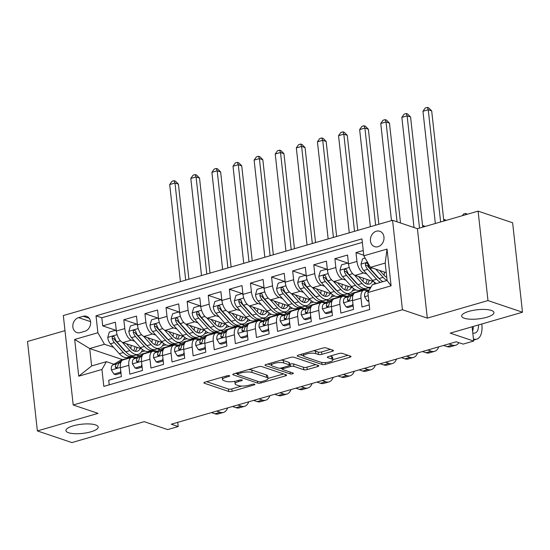 <?xml version="1.0" encoding="UTF-8"?>
<svg xmlns="http://www.w3.org/2000/svg" width="550" height="550" viewBox="0 0 550 550"><rect width="100%" height="100%" fill="white"/><g stroke="black" fill="none" stroke-linecap="round" stroke-linejoin="round"><path stroke-width="0.82" d="M229.419 375.691A1.739 0.495 173.7 0 0 227.019 375.788L205.012 382.154A2.489 0.708 173.7 0 0 203.892 382.889A2.489 0.708 173.7 0 0 204.291 383.212L228.69 391.449A2.489 0.708 173.7 0 0 232.121 391.304L254.127 384.938A1.739 0.495 173.7 0 0 254.911 384.429A1.739 0.495 173.7 0 0 254.629 384.196A1.739 0.495 173.7 0 0 252.23 384.299L249.384 385.124A7.968 2.262 173.7 0 1 238.418 385.578L236.383 384.89A7.968 2.262 173.7 0 1 235.097 383.845A7.968 2.262 173.7 0 1 238.679 381.507L241.526 380.683A1.739 0.495 173.7 0 0 242.309 380.174A1.739 0.495 173.7 0 0 242.028 379.947A1.739 0.495 173.7 0 0 239.628 380.043L236.782 380.868A7.968 2.262 173.7 0 1 225.809 381.322L223.781 380.634A7.968 2.262 173.7 0 1 222.489 379.589A7.968 2.262 173.7 0 1 226.071 377.252L228.917 376.427A1.739 0.495 173.7 0 0 229.701 375.918A1.739 0.495 173.7 0 0 229.419 375.691M464.296 318.237A16.232 4.613 173.7 0 0 482.652 318.257A16.232 4.613 173.7 0 0 493.934 312.551A16.232 4.613 173.7 0 0 491.308 310.42A16.232 4.613 173.7 0 0 472.952 310.399A16.232 4.613 173.7 0 0 461.67 316.113A16.232 4.613 173.7 0 0 464.296 318.237M68.564 432.726A16.232 4.613 173.7 0 0 86.927 432.747A16.232 4.613 173.7 0 0 98.209 427.034A16.232 4.613 173.7 0 0 95.576 424.909A16.232 4.613 173.7 0 0 77.22 424.889A16.232 4.613 173.7 0 0 65.938 430.595A16.232 4.613 173.7 0 0 68.564 432.726M376.351 231.227A8.119 6.641 -71.3 0 0 370.459 238.872A8.119 6.641 -71.3 0 0 374.612 246.647A8.119 6.641 -71.3 0 0 378.063 246.696A8.119 6.641 -71.3 0 0 383.955 239.051A8.119 6.641 -71.3 0 0 379.803 231.268A8.119 6.641 -71.3 0 0 376.351 231.227M332.337 351.312A2.489 0.708 173.7 0 0 333.458 350.577A2.489 0.708 173.7 0 0 333.053 350.254L326.212 347.944A2.489 0.708 173.7 0 0 322.781 348.081L298.341 355.156A2.489 0.708 173.7 0 0 297.22 355.884A2.489 0.708 173.7 0 0 297.619 356.214L322.018 364.451A2.489 0.708 173.7 0 0 325.449 364.306L349.889 357.232A2.489 0.708 173.7 0 0 351.01 356.503A2.489 0.708 173.7 0 0 350.611 356.18L342.341 353.389A2.489 0.708 173.7 0 0 338.917 353.526L328.453 356.558A2.489 0.708 173.7 0 0 327.332 357.287A2.489 0.708 173.7 0 0 327.738 357.61L331.836 358.999A6.662 1.891 173.7 0 1 332.915 359.865A6.662 1.891 173.7 0 1 328.288 362.209A6.662 1.891 173.7 0 1 320.753 362.203L304.693 356.778A6.662 1.891 173.7 0 1 303.614 355.905A6.662 1.891 173.7 0 1 308.241 353.567A6.662 1.891 173.7 0 1 315.776 353.574L318.45 354.475A2.489 0.708 173.7 0 0 321.881 354.337L332.337 351.312L332.193 349.958M64.989 330.646L27.5 341.495L37.373 430.925L71.899 442.578L144.183 421.664L167.661 429.591L178.214 426.539L171.304 424.208L456.232 341.777L463.134 344.107L473.688 341.055L472.113 326.796M487.981 300.568L478.101 211.131L417.422 228.69L427.302 318.12L487.981 300.568L522.5 312.221L450.216 333.135L473.688 341.055M427.302 318.12L402.442 309.732L73.198 404.979L63.326 315.549L392.569 220.296L402.442 309.732M37.373 430.925L98.051 413.373L73.198 404.979M261.779 366.582A2.489 0.708 173.7 0 0 258.356 366.726L233.908 373.794A2.489 0.708 173.7 0 0 232.788 374.522A2.489 0.708 173.7 0 0 233.193 374.853L257.593 383.089A2.489 0.708 173.7 0 0 261.016 382.944L285.464 375.877A2.489 0.708 173.7 0 0 286.584 375.141A2.489 0.708 173.7 0 0 286.179 374.818L261.779 366.582M266.124 364.478L290.572 357.404A2.489 0.708 173.7 0 1 293.996 357.259L318.395 365.496A2.489 0.708 173.7 0 1 318.801 365.826A2.489 0.708 173.7 0 1 317.68 366.554L307.216 369.579A2.489 0.708 173.7 0 1 303.793 369.724L293.893 366.382A2.489 0.708 173.7 0 0 290.469 366.527L283.525 368.534A2.489 0.708 173.7 0 0 282.411 369.263A2.489 0.708 173.7 0 0 282.81 369.586L293.116 373.065A1.739 0.495 173.7 0 1 293.397 373.292A1.739 0.495 173.7 0 1 292.181 373.911A1.739 0.495 173.7 0 1 290.214 373.904L265.409 365.53A2.489 0.708 173.7 0 1 265.004 365.207A2.489 0.708 173.7 0 1 266.124 364.478M478.101 211.131L512.627 222.784L522.5 312.221M363.234 250.504L355.981 252.601L363.756 255.228M366.864 274.079L363.55 272.958A10.147 5.067 -106.1 0 1 356.957 261.422L348.514 263.863L347.538 255.042L334.874 258.706L347.786 263.065M345.757 280.184L342.444 279.063A10.147 5.067 -106.1 0 1 335.851 267.527L327.408 269.974L326.432 261.147L313.768 264.811L326.679 269.17M324.651 286.289L321.337 285.168A10.147 5.067 -106.1 0 1 314.744 273.632L306.302 276.079L305.326 267.252L292.669 270.916L305.573 275.275M303.545 292.394L300.231 291.273A10.147 5.067 -106.1 0 1 293.638 279.744L285.196 282.184L284.226 273.364L271.562 277.021L284.467 281.38M282.439 298.499L279.125 297.378A10.147 5.067 -106.1 0 1 272.532 285.849L264.089 288.289L263.12 279.469L250.456 283.133L263.361 287.485M261.332 304.604L258.019 303.483A10.147 5.067 -106.1 0 1 251.426 291.954L242.983 294.394L242.014 285.574L229.35 289.238L242.254 293.597M240.226 310.709L236.913 309.595A10.147 5.067 -106.1 0 1 230.319 298.059L221.884 300.499L220.907 291.679L208.244 295.343L221.155 299.702M219.12 316.814L215.806 315.7A10.147 5.067 -106.1 0 1 209.22 304.164L200.778 306.604L199.801 297.784L187.137 301.448L200.049 305.807L193.744 307.629L192.17 313.074A6.724 3.355 73.9 0 0 194.803 319.357L203.748 329.278A19.401 9.694 73.9 0 0 212.059 332.998L216.067 331.836A19.401 9.694 73.9 0 0 217.284 331.299M198.021 322.926L194.7 321.805A10.147 5.067 -106.1 0 1 188.114 310.269L179.671 312.716L178.695 303.889L166.031 307.553L178.942 311.912L172.638 313.734L171.064 319.179A6.724 3.355 73.9 0 0 173.697 325.462L182.641 335.383A19.401 9.694 73.9 0 0 190.953 339.103L194.961 337.941A19.401 9.694 73.9 0 0 196.178 337.404M176.914 329.031L173.594 327.91A10.147 5.067 -106.1 0 1 167.007 316.374L158.565 318.821L157.589 309.994L144.925 313.658L157.836 318.017L151.532 319.839L149.958 325.284A6.724 3.355 73.9 0 0 152.591 331.567L161.535 341.488A19.401 9.694 73.9 0 0 169.847 345.207L173.855 344.053A19.401 9.694 73.9 0 0 175.072 343.509M155.808 335.136L152.494 334.015A10.147 5.067 -106.1 0 1 145.901 322.486L137.459 324.926L136.483 316.099L123.819 319.763L124.795 328.591A10.147 5.067 73.9 0 0 131.388 340.12L134.702 341.241M137.507 325.298L136.757 324.115L123.819 319.763M109.223 384.828L108.721 380.256L121.385 376.592L120.409 367.771A10.147 5.067 73.9 0 1 123.111 359.893L131.553 357.445A10.147 5.067 73.9 0 0 128.851 365.331L129.828 374.151L142.491 370.487L141.515 361.666A10.147 5.067 73.9 0 1 144.217 353.781L152.659 351.34A10.147 5.067 -106.1 0 1 154.412 351.416L156.166 352.014M152.659 351.34A10.147 5.067 -106.1 0 0 149.958 359.226L150.934 368.046L163.591 364.382L162.621 355.561A10.147 5.067 73.9 0 1 165.323 347.676L173.766 345.235A10.147 5.067 -106.1 0 1 175.519 345.311L177.272 345.902M173.766 345.235A10.147 5.067 -106.1 0 0 171.064 353.114L172.033 361.941L184.697 358.277L183.728 349.456A10.147 5.067 73.9 0 1 186.429 341.571L194.872 339.13A10.147 5.067 -106.1 0 1 196.625 339.206L198.378 339.797M194.872 339.13A10.147 5.067 -106.1 0 0 192.17 347.009L193.139 355.836L205.803 352.172L204.834 343.344A10.147 5.067 73.9 0 1 207.536 335.466L215.978 333.025A10.147 5.067 -106.1 0 1 217.731 333.101L219.484 333.692M215.978 333.025A10.147 5.067 -106.1 0 0 213.276 340.904L214.246 349.724L226.909 346.067L225.94 337.239A10.147 5.067 73.9 0 1 228.642 329.361L237.084 326.92A10.147 5.067 -106.1 0 1 238.837 326.996L240.591 327.587M237.084 326.92A10.147 5.067 -106.1 0 0 234.376 334.799L235.352 343.619L248.016 339.955L247.039 331.134A10.147 5.067 73.9 0 1 249.748 323.256L258.191 320.815A10.147 5.067 -106.1 0 1 259.944 320.891L261.697 321.482M258.191 320.815A10.147 5.067 -106.1 0 0 255.482 328.694L256.458 337.514L269.122 333.85L268.146 325.029A10.147 5.067 73.9 0 1 270.854 317.151L279.297 314.703A10.147 5.067 -106.1 0 1 281.043 314.786L282.796 315.377M279.297 314.703A10.147 5.067 -106.1 0 0 276.588 322.589L277.564 331.409L290.228 327.745L289.252 318.924A10.147 5.067 73.9 0 1 291.961 311.046L300.403 308.598A10.147 5.067 -106.1 0 1 302.149 308.681L303.903 309.272M300.403 308.598A10.147 5.067 -106.1 0 0 297.694 316.484L298.671 325.304L311.334 321.64L310.358 312.819A10.147 5.067 73.9 0 1 313.06 304.934L321.502 302.493A10.147 5.067 -106.1 0 1 323.256 302.569L325.009 303.16M321.502 302.493A10.147 5.067 -106.1 0 0 318.801 310.379L319.777 319.199L332.441 315.535L331.464 306.714A10.147 5.067 73.9 0 1 334.166 298.829L342.609 296.388A10.147 5.067 -106.1 0 1 344.362 296.464L346.115 297.055M342.609 296.388A10.147 5.067 -106.1 0 0 339.907 304.267L340.883 313.094L353.547 309.43L352.571 300.609A10.147 5.067 73.9 0 1 355.272 292.724L363.715 290.283A10.147 5.067 -106.1 0 1 365.468 290.359L367.221 290.95M348.514 263.863A10.147 5.067 73.9 0 0 355.107 275.399L373.897 281.744M378.317 277.942L378.716 278.08M327.408 269.974A10.147 5.067 73.9 0 0 334.001 281.504L352.791 287.849M359.865 290.235L361.082 290.647M357.211 284.048L357.61 284.185M368.308 287.794L370.219 288.441M306.302 276.079A10.147 5.067 73.9 0 0 312.895 287.609L331.684 293.954M338.759 296.34L339.976 296.752M336.105 290.153L336.504 290.29M347.201 293.899L349.876 294.8M285.196 282.184A10.147 5.067 73.9 0 0 291.789 293.714L310.578 300.059M317.659 302.445L318.869 302.857M314.999 296.257L315.397 296.395M326.102 300.004L328.769 300.905M264.089 288.289A10.147 5.067 73.9 0 0 270.683 299.826L289.479 306.164M296.553 308.557L297.763 308.962M293.893 302.363L294.291 302.5M304.996 306.109L307.663 307.01M242.983 294.394A10.147 5.067 73.9 0 0 249.576 305.931L268.373 312.269M275.447 314.662L276.657 315.067M272.786 308.468L273.192 308.605M283.889 312.214L286.557 313.122M221.884 300.499A10.147 5.067 73.9 0 0 228.47 312.036L247.266 318.374M254.341 320.767L255.551 321.173M251.68 314.579L252.086 314.71M262.783 318.326L265.451 319.227M200.778 306.604A10.147 5.067 73.9 0 0 207.364 318.141L226.16 324.486M233.234 326.872L234.444 327.284M230.574 320.684L230.979 320.815M241.677 324.431L244.344 325.332M179.671 312.716A10.147 5.067 73.9 0 0 186.258 324.246L205.054 330.591M212.128 332.977L213.345 333.389M209.468 326.789L209.873 326.927M220.571 330.536L223.238 331.437M158.565 318.821A10.147 5.067 73.9 0 0 165.158 330.351L183.947 336.696M191.022 339.082L192.239 339.494M188.361 332.894L188.767 333.032M199.464 336.641L202.132 337.542M137.459 324.926A10.147 5.067 73.9 0 0 144.052 336.456L162.841 342.801M169.916 345.187L171.132 345.599M167.255 338.999L167.661 339.137M178.358 342.746L181.026 343.647M80.231 332.606L84.879 331.265A7.865 6.435 -71.3 0 0 90.585 323.854A7.865 6.435 -71.3 0 0 86.563 316.319A7.865 6.435 -71.3 0 0 83.222 316.278L78.581 317.618A7.865 6.435 -71.3 0 0 72.868 325.029A7.865 6.435 -71.3 0 0 76.89 332.564A7.865 6.435 -71.3 0 0 80.231 332.606M363.818 255.805L387.035 249.088L391.091 285.828L367.874 292.545L372.329 284.735L387.104 280.466L385.186 263.058L370.411 267.334L363.818 255.805L361.955 238.886L96.023 315.817L97.886 332.736L104.479 344.272L113.596 347.346M367.874 292.545L369.744 309.464L103.812 386.396L101.942 369.476L78.733 376.193L74.676 339.453L97.886 332.736M146.156 345.104L146.554 345.242M157.252 348.851L159.919 349.752M362.34 242.406L101.819 317.776L102.713 325.875L115.376 322.211L116.353 331.031A10.147 5.067 73.9 0 0 122.946 342.561L141.735 348.906M148.809 351.299L150.026 351.704M135.059 358.119L133.306 357.527A10.147 5.067 73.9 0 0 131.553 357.445M363.715 290.283A10.147 5.067 -106.1 0 0 361.013 298.162L361.989 306.989L369.236 304.886M145.901 322.486L144.925 313.658M167.007 316.374L166.031 307.553M188.114 310.269L187.137 301.448M209.22 304.164L208.244 295.343M230.319 298.059L229.35 289.238M251.426 291.954L250.456 283.133M272.532 285.849L271.562 277.021M293.638 279.744L292.669 270.916M314.744 273.632L313.768 264.811M335.851 267.527L334.874 258.706M356.957 261.422L355.981 252.601M370.411 267.334L386.244 272.683M125.049 351.209L125.448 351.347M136.146 354.956L138.82 355.857M104.479 344.272L89.705 348.542L91.63 365.949L106.404 361.673L101.942 369.476M122.588 359.645L89.705 348.542L74.676 339.453M113.953 364.224L106.404 361.673M417.422 228.69L392.569 220.296M178.214 426.539L177.746 422.345M141.302 351.979L144.836 350.955M139.067 355.712L136.517 354.853M115.624 330.227L102.713 325.875M101.819 317.776L96.023 315.817M162.408 345.874L165.942 344.85M160.174 349.607L157.623 348.748M181.273 343.496L178.729 342.643M183.514 339.769L187.048 338.745M202.379 337.391L199.836 336.531M204.621 333.657L208.154 332.64M223.486 331.286L220.942 330.426M225.727 327.553L229.261 326.535M244.592 325.181L242.048 324.321M246.826 321.447L250.36 320.43M265.698 319.076L263.154 318.216M267.933 315.343L271.466 314.318M286.804 312.971L284.261 312.111M289.039 309.238L292.572 308.213M307.911 306.866L305.367 306.006M310.145 303.132L313.679 302.108M329.017 300.761L326.473 299.901M331.251 297.028L334.785 296.003M350.123 294.649L347.572 293.789M352.357 290.923L355.891 289.898M370.329 288.241L368.679 287.684M91.63 365.949L78.733 376.193M387.035 249.088L385.186 263.058M391.091 285.828L387.104 280.466M234.822 381.329A7.968 2.262 173.7 0 0 234.829 381.432L235.097 383.845M206.649 381.679L228.422 389.029A2.489 0.708 173.7 0 0 231.853 388.891L241.643 386.059M237.958 372.625L238.088 373.773A1.739 0.495 173.7 0 0 237.304 374.289A1.739 0.495 173.7 0 0 237.586 374.516L259.002 381.748A1.739 0.495 173.7 0 0 261.401 381.645L264.406 380.779A7.968 2.262 173.7 0 0 267.988 378.441L283.559 373.931M235.551 373.319L237.263 373.897M248.566 369.552A7.968 2.262 173.7 0 1 251.79 370.033L266.427 374.976A7.968 2.262 173.7 0 1 267.719 376.021L267.988 378.441A7.968 2.262 173.7 0 0 266.695 377.396L252.058 372.453A7.968 2.262 173.7 0 0 241.093 372.907L238.088 373.773M315.769 364.609L306.948 367.166L307.216 369.579M289.596 364.286L290.201 364.107A2.489 0.708 173.7 0 1 293.631 363.962L303.524 367.304A2.489 0.708 173.7 0 0 306.948 367.166M282.37 368.933L280.087 368.163M281.174 360.119A6.662 1.891 173.7 0 1 283.36 360.498L283.628 362.918A6.662 1.891 173.7 0 0 276.093 362.911A6.662 1.891 173.7 0 0 271.466 365.248L267.768 364.004M271.219 363L271.466 365.248A6.662 1.891 173.7 0 0 272.546 366.121L278.204 368.033A2.489 0.708 173.7 0 0 281.627 367.888L288.571 365.881A2.489 0.708 173.7 0 0 289.692 365.152A2.489 0.708 173.7 0 0 289.286 364.829L283.628 362.918M289.692 365.152L289.424 362.739A2.489 0.708 173.7 0 0 289.018 362.409L289.286 364.829M283.36 360.498L289.018 362.409M313.431 350.79A6.662 1.891 173.7 0 1 315.507 351.154L318.182 352.062A2.489 0.708 173.7 0 0 321.613 351.918L330.433 349.367M332.915 359.865L332.647 357.452A6.662 1.891 173.7 0 0 331.567 356.579L331.836 358.999M330.089 356.077L331.567 356.579M332.887 359.659L347.985 355.293M299.977 354.681L303.614 355.905L303.366 353.698M116.401 331.409L115.658 330.22L109.326 332.049L107.745 337.494A6.724 3.355 73.9 0 0 110.378 343.778L119.323 353.705A19.401 9.694 73.9 0 0 127.634 357.424L131.649 356.263A19.401 9.694 73.9 0 0 132.866 355.719M130.79 348.562A16.108 8.044 73.9 0 0 131.161 345.338M122.368 342.32L129.876 350.653A19.401 9.694 73.9 0 0 138.188 354.372A19.401 9.694 73.9 0 0 142.519 349.559M126.431 343.743L130.371 348.116A16.108 8.044 73.9 0 0 137.273 351.202A16.108 8.044 73.9 0 0 140.333 348.432M138.188 354.372L134.179 355.527A19.401 9.694 -106.1 0 1 125.868 351.808L116.923 341.887A6.724 3.355 -106.1 0 1 114.661 337.473L113.788 336.366L112.942 336.38L112.255 337.019L112.124 338.209A6.724 3.355 73.9 0 0 114.393 342.616L123.338 352.543A19.401 9.694 73.9 0 0 131.649 356.263M136.654 348.886A19.401 9.694 73.9 0 0 136.881 347.27M134.949 346.617A16.108 8.044 -106.1 0 1 133.581 350.694M126.012 351.966A16.108 8.044 -106.1 0 1 123.833 350.006L114.888 340.086A3.424 1.712 -106.1 0 1 114.111 338.876L112.124 338.209M135.114 351.251A16.108 8.044 73.9 0 0 137.17 347.366M185.694 280.149L174.969 183.026L169.696 184.553L180.414 281.676M169.696 184.553L171.964 181.301L174.075 180.689L175.457 181.156L178.42 184.188L188.911 279.214M178.42 184.188L174.969 183.026L174.075 180.689M115.658 330.22L116.284 330.433M129.91 357.926L130.632 357.493A19.401 9.694 -106.1 0 1 131.808 356.978A19.401 9.694 -106.1 0 1 136.084 357.5M120.931 372.487L120.299 372.274L113.967 374.11L111.32 369.889A6.724 3.355 -106.1 0 1 112.723 364.966L120.079 360.546A19.401 9.694 -106.1 0 1 121.254 360.03L125.262 358.868A19.401 9.694 73.9 0 0 124.087 359.384L123.372 359.817M120.299 372.274L120.739 370.755M113.967 374.11L115.761 374.715L121.007 373.196M227.673 407.901A19.023 9.501 -106.1 0 1 223.506 412.418L218.226 413.944A19.023 9.501 -106.1 0 1 214.947 413.799L211.413 412.603M223.506 412.418A19.023 9.501 -106.1 0 1 220.22 412.273L216.686 411.077M125.902 359.081L126.624 358.648A19.401 9.694 -106.1 0 1 127.799 358.132L131.808 356.978M126.583 358.676A19.401 9.694 73.9 0 0 125.262 358.868M121.77 360.779L116.731 363.804A6.724 3.355 73.9 0 0 115.301 366.974L115.878 367.978L116.703 367.957L117.838 366.238A6.724 3.355 -106.1 0 1 119.261 363.069L121 362.031M137.39 324.328L136.757 324.115L130.426 325.944L128.851 331.389A6.724 3.355 73.9 0 0 131.484 337.673L140.429 347.6A19.401 9.694 73.9 0 0 148.741 351.312L152.756 350.157A19.401 9.694 73.9 0 0 153.966 349.614M151.896 342.457A16.108 8.044 73.9 0 0 152.267 339.233M143.474 336.215L150.982 344.548A19.401 9.694 73.9 0 0 159.294 348.26A19.401 9.694 73.9 0 0 163.625 343.454M147.537 337.638L151.477 342.011A16.108 8.044 73.9 0 0 158.379 345.097A16.108 8.044 73.9 0 0 161.439 342.327M159.294 348.26L155.286 349.422A19.401 9.694 -106.1 0 1 146.974 345.702L138.029 335.782A6.724 3.355 -106.1 0 1 135.767 331.368L134.894 330.261L134.049 330.275L133.361 330.914L133.231 332.104A6.724 3.355 73.9 0 0 135.499 336.511L144.437 346.438A19.401 9.694 73.9 0 0 152.756 350.157M157.761 342.781A19.401 9.694 73.9 0 0 157.988 341.165M156.056 340.512A16.108 8.044 -106.1 0 1 154.688 344.589M147.111 345.861A16.108 8.044 -106.1 0 1 144.939 343.901L135.994 333.981A3.424 1.712 -106.1 0 1 135.218 332.771L133.231 332.104M156.221 345.146A16.108 8.044 73.9 0 0 158.276 341.261M206.8 274.038L196.075 176.921L190.802 178.447L201.52 275.571M190.802 178.447L193.071 175.196L195.181 174.584L196.563 175.051L199.526 178.083L210.018 273.109M199.526 178.083L196.075 176.921L195.181 174.584M173.002 336.353A16.108 8.044 73.9 0 0 173.374 333.128M164.581 330.11L172.088 338.436A19.401 9.694 73.9 0 0 180.4 342.155A19.401 9.694 73.9 0 0 184.724 337.349M168.644 331.526L172.583 335.906A16.108 8.044 73.9 0 0 179.486 338.993A16.108 8.044 73.9 0 0 182.538 336.222M158.606 319.192L157.864 318.01L158.496 318.223M180.4 342.155L176.392 343.317A19.401 9.694 -106.1 0 1 168.08 339.597L159.136 329.677A6.724 3.355 -106.1 0 1 156.874 325.263L155.994 324.156L155.155 324.17L154.468 324.803L154.337 325.992A6.724 3.355 73.9 0 0 156.599 330.406L165.543 340.333A19.401 9.694 73.9 0 0 173.855 344.053M178.867 336.676A19.401 9.694 73.9 0 0 179.094 335.06M177.162 334.407A16.108 8.044 -106.1 0 1 175.794 338.484M168.218 339.756A16.108 8.044 -106.1 0 1 166.045 337.796L157.101 327.869A3.424 1.712 -106.1 0 1 156.324 326.666L154.337 325.992M177.327 339.041A16.108 8.044 73.9 0 0 179.376 335.156M227.906 267.933L217.181 170.816L211.908 172.343L222.626 269.459M211.908 172.343L214.177 169.091L216.288 168.479L217.669 168.946L220.633 171.978L231.124 267.004M220.633 171.978L217.181 170.816L216.288 168.479M194.109 330.241A16.108 8.044 73.9 0 0 194.48 327.023M185.687 324.005L193.194 332.331A19.401 9.694 73.9 0 0 201.506 336.05A19.401 9.694 73.9 0 0 205.831 331.244M189.75 325.421L193.689 329.794A16.108 8.044 73.9 0 0 200.592 332.881A16.108 8.044 73.9 0 0 203.644 330.117M179.712 313.087L178.97 311.905L179.603 312.118M201.506 336.05L197.498 337.212A19.401 9.694 -106.1 0 1 189.186 333.493L180.242 323.572A6.724 3.355 -106.1 0 1 177.98 319.158L177.1 318.051L176.261 318.065L175.574 318.697L175.443 319.887A6.724 3.355 73.9 0 0 177.705 324.301L186.649 334.228A19.401 9.694 73.9 0 0 194.961 337.941M199.973 330.571A19.401 9.694 73.9 0 0 200.2 328.948M198.261 328.295A16.108 8.044 -106.1 0 1 196.9 332.379M189.324 333.651A16.108 8.044 -106.1 0 1 187.144 331.691L178.207 321.764A3.424 1.712 -106.1 0 1 177.43 320.561L175.443 319.887M198.433 332.936A16.108 8.044 73.9 0 0 200.482 329.044M249.012 261.827L238.288 164.711L233.008 166.238L243.732 263.354M233.008 166.238L235.283 162.986L237.394 162.374L238.776 162.841L241.739 165.873L252.23 260.899M241.739 165.873L238.288 164.711L237.394 162.374M215.215 324.136A16.108 8.044 73.9 0 0 215.586 320.918M206.793 317.9L214.301 326.226A19.401 9.694 73.9 0 0 222.613 329.945A19.401 9.694 73.9 0 0 226.937 325.139M210.856 319.316L214.796 323.689A16.108 8.044 73.9 0 0 221.698 326.776A16.108 8.044 73.9 0 0 224.751 324.012M200.819 306.982L200.076 305.793L200.709 306.006M222.613 329.945L218.604 331.107A19.401 9.694 -106.1 0 1 210.292 327.387L201.348 317.46A6.724 3.355 -106.1 0 1 199.079 313.053L198.206 311.946L197.361 311.96L196.68 312.593L196.549 313.782A6.724 3.355 73.9 0 0 198.811 318.196L207.756 328.116A19.401 9.694 73.9 0 0 216.067 331.836M221.072 324.466A19.401 9.694 73.9 0 0 221.306 322.843M219.367 322.19A16.108 8.044 -106.1 0 1 218.006 326.267M210.43 327.539A16.108 8.044 -106.1 0 1 208.251 325.586L199.306 315.659A3.424 1.712 -106.1 0 1 198.536 314.456L196.549 313.782M219.539 326.831A16.108 8.044 73.9 0 0 221.588 322.939M270.112 255.722L259.394 158.599L254.114 160.126L264.839 257.249M254.114 160.126L256.389 156.881L258.5 156.269L259.882 156.736L262.845 159.768L273.336 254.794M262.845 159.768L259.394 158.599L258.5 156.269M151.016 351.814L151.738 351.381A19.401 9.694 -106.1 0 1 152.914 350.866A19.401 9.694 -106.1 0 1 157.19 351.395M142.037 366.382L141.405 366.169L135.073 368.005L132.426 363.777A6.724 3.355 -106.1 0 1 133.822 358.861L141.185 354.441A19.401 9.694 -106.1 0 1 142.361 353.925L146.369 352.763A19.401 9.694 73.9 0 0 145.193 353.279L144.478 353.712M141.405 366.169L141.845 364.65M135.073 368.005L136.868 368.61L142.113 367.091M248.779 401.796A19.023 9.501 -106.1 0 1 244.613 406.312L239.333 407.839A19.023 9.501 -106.1 0 1 236.053 407.694L232.519 406.498M244.613 406.312A19.023 9.501 -106.1 0 1 241.326 406.168L237.792 404.972M147.008 352.976L147.73 352.543A19.401 9.694 -106.1 0 1 148.906 352.027L152.914 350.866M147.689 352.571A19.401 9.694 73.9 0 0 146.369 352.763M142.876 354.674L137.837 357.699A6.724 3.355 73.9 0 0 136.407 360.862L136.984 361.873L137.809 361.845L138.944 360.133A6.724 3.355 -106.1 0 1 140.367 356.964L142.106 355.919M172.123 345.709L172.844 345.276A19.401 9.694 -106.1 0 1 174.02 344.761A19.401 9.694 -106.1 0 1 178.296 345.29M163.144 360.277L162.511 360.064L156.179 361.9L153.532 357.672A6.724 3.355 -106.1 0 1 154.928 352.749L162.291 348.329A19.401 9.694 -106.1 0 1 163.467 347.813L167.475 346.658A19.401 9.694 73.9 0 0 166.299 347.174L165.578 347.607M162.511 360.064L162.951 358.545M156.179 361.9L157.974 362.505L163.219 360.986M269.885 395.691A19.023 9.501 -106.1 0 1 265.719 400.201L260.439 401.727A19.023 9.501 -106.1 0 1 257.153 401.589L253.619 400.393M265.719 400.201A19.023 9.501 -106.1 0 1 262.433 400.056L258.899 398.867M168.114 346.871L168.836 346.438A19.401 9.694 -106.1 0 1 170.012 345.923L174.02 344.761M168.795 346.466A19.401 9.694 73.9 0 0 167.475 346.658M163.976 348.562L158.943 351.594A6.724 3.355 73.9 0 0 157.513 354.757L158.091 355.768L158.916 355.74L160.05 354.028A6.724 3.355 -106.1 0 1 161.473 350.859L163.213 349.814M193.229 339.604L193.951 339.171A19.401 9.694 -106.1 0 1 195.126 338.656A19.401 9.694 -106.1 0 1 199.403 339.185M184.243 354.172L183.617 353.959L177.286 355.795L174.639 351.567A6.724 3.355 -106.1 0 1 176.034 346.644L183.397 342.224A19.401 9.694 -106.1 0 1 184.573 341.708L188.581 340.553A19.401 9.694 73.9 0 0 187.406 341.069L186.684 341.495M183.617 353.959L184.058 352.44M177.286 355.795L179.08 356.4L184.326 354.881M290.991 389.586A19.023 9.501 -106.1 0 1 286.825 394.096L281.545 395.622A19.023 9.501 -106.1 0 1 278.259 395.478L274.725 394.288M286.825 394.096A19.023 9.501 -106.1 0 1 283.539 393.951L280.005 392.762M189.221 340.766L189.936 340.333A19.401 9.694 -106.1 0 1 191.118 339.817L195.126 338.656M189.901 340.354A19.401 9.694 73.9 0 0 188.581 340.553M185.082 342.457L180.049 345.489A6.724 3.355 73.9 0 0 178.619 348.652L178.874 349.436L180.022 349.635L181.149 347.923A6.724 3.355 -106.1 0 1 182.579 344.754L184.319 343.709M214.335 333.499L215.057 333.066A19.401 9.694 -106.1 0 1 216.232 332.551A19.401 9.694 -106.1 0 1 220.509 333.08M205.349 348.067L204.724 347.854L198.392 349.683L195.745 345.462A6.724 3.355 -106.1 0 1 197.141 340.539L204.504 336.119A19.401 9.694 -106.1 0 1 205.679 335.603L209.688 334.441A19.401 9.694 73.9 0 0 208.512 334.957L207.79 335.39M204.724 347.854L205.164 346.335M198.392 349.683L200.186 350.295L205.432 348.776M312.097 383.474A19.023 9.501 -106.1 0 1 307.931 387.991L302.651 389.517A19.023 9.501 -106.1 0 1 299.365 389.373L295.831 388.183M307.931 387.991A19.023 9.501 -106.1 0 1 304.645 387.846L301.111 386.657M210.327 334.661L211.042 334.228A19.401 9.694 -106.1 0 1 212.218 333.712L216.232 332.551M211.008 334.249A19.401 9.694 73.9 0 0 209.688 334.441M206.188 336.353L201.149 339.377A6.724 3.355 73.9 0 0 199.726 342.547L199.98 343.331L201.121 343.53L202.256 341.811A6.724 3.355 -106.1 0 1 203.686 338.649L205.418 337.604M221.925 300.877L221.183 299.688L214.851 301.524L213.276 306.969A6.724 3.355 73.9 0 0 215.909 313.252L224.854 323.173A19.401 9.694 73.9 0 0 233.166 326.893L237.174 325.731A19.401 9.694 73.9 0 0 238.391 325.194M236.321 318.031A16.108 8.044 73.9 0 0 236.692 314.806M227.899 311.795L235.407 320.121A19.401 9.694 73.9 0 0 243.719 323.84A19.401 9.694 73.9 0 0 248.043 319.028M231.962 313.211L235.902 317.584A16.108 8.044 73.9 0 0 242.804 320.671A16.108 8.044 73.9 0 0 245.857 317.9M243.719 323.84L239.711 325.002A19.401 9.694 -106.1 0 1 231.392 321.282L222.454 311.355A6.724 3.355 -106.1 0 1 220.186 306.941L219.312 305.841L218.467 305.855L217.786 306.488L217.656 307.677A6.724 3.355 73.9 0 0 219.917 312.091L228.862 322.011A19.401 9.694 73.9 0 0 237.174 325.731M242.179 318.354A19.401 9.694 73.9 0 0 242.413 316.738M240.474 316.085A16.108 8.044 -106.1 0 1 239.106 320.162M231.536 321.434A16.108 8.044 -106.1 0 1 229.357 319.481L220.413 309.554A3.424 1.712 -106.1 0 1 219.643 308.351L217.656 307.677M240.646 320.719A16.108 8.044 73.9 0 0 242.694 316.834M291.218 249.617L280.5 152.494L275.22 154.021L285.945 251.144M275.22 154.021L277.496 150.769L279.606 150.164L280.988 150.624L283.951 153.663L294.442 248.683M283.951 153.663L280.5 152.494L279.606 150.164M221.183 299.688L221.815 299.901M235.441 327.394L236.163 326.961A19.401 9.694 -106.1 0 1 237.339 326.446A19.401 9.694 -106.1 0 1 241.615 326.975M226.456 341.962L225.823 341.749L219.491 343.578L216.851 339.357A6.724 3.355 -106.1 0 1 218.247 334.434L225.61 330.014A19.401 9.694 -106.1 0 1 226.786 329.498L230.794 328.336A19.401 9.694 73.9 0 0 229.618 328.852L228.896 329.285M225.823 341.749L226.263 340.23M219.491 343.578L221.292 344.183L226.538 342.671M333.204 377.369A19.023 9.501 -106.1 0 1 329.031 381.886L323.757 383.412A19.023 9.501 -106.1 0 1 320.471 383.268L316.938 382.078M329.031 381.886A19.023 9.501 -106.1 0 1 325.751 381.741L322.218 380.552M231.433 328.556L232.148 328.123A19.401 9.694 -106.1 0 1 233.324 327.607L237.339 326.446M232.107 328.144A19.401 9.694 73.9 0 0 230.794 328.336M227.294 330.248L222.255 333.272A6.724 3.355 73.9 0 0 220.832 336.442L221.086 337.226L222.228 337.425L223.362 335.706A6.724 3.355 -106.1 0 1 224.792 332.544L226.524 331.499M243.031 294.772L242.289 293.583L235.957 295.419L234.383 300.864A6.724 3.355 73.9 0 0 237.016 307.141L245.96 317.068A19.401 9.694 73.9 0 0 254.272 320.788L258.28 319.626A19.401 9.694 73.9 0 0 259.497 319.089M257.428 311.926A16.108 8.044 73.9 0 0 257.799 308.701M249.006 305.683L256.513 314.016A19.401 9.694 73.9 0 0 264.825 317.735A19.401 9.694 73.9 0 0 269.149 312.923M253.062 307.106L257.008 311.479A16.108 8.044 73.9 0 0 263.904 314.566A16.108 8.044 73.9 0 0 266.963 311.795M264.825 317.735L260.81 318.89A19.401 9.694 -106.1 0 1 252.498 315.178L243.554 305.25A6.724 3.355 -106.1 0 1 241.292 300.836L240.797 299.97L239.573 299.75L238.893 300.382L238.762 301.572A6.724 3.355 73.9 0 0 241.024 305.986L249.968 315.906A19.401 9.694 73.9 0 0 258.28 319.626M263.285 312.249A19.401 9.694 73.9 0 0 263.519 310.633M261.58 309.98A16.108 8.044 -106.1 0 1 260.212 314.057M252.643 315.329A16.108 8.044 -106.1 0 1 250.463 313.369L241.519 303.449A3.424 1.712 -106.1 0 1 240.749 302.246L238.762 301.572M261.745 314.614A16.108 8.044 73.9 0 0 263.801 310.729M312.324 243.512L301.606 146.389L296.326 147.916L307.051 245.039M296.326 147.916L298.602 144.664L300.712 144.059L302.087 144.519L305.058 147.558L315.549 242.577M305.058 147.558L301.606 146.389L300.712 144.059M242.289 293.583L242.921 293.796M256.548 321.289L257.262 320.856A19.401 9.694 -106.1 0 1 258.445 320.341A19.401 9.694 -106.1 0 1 262.714 320.863M247.562 335.857L246.929 335.644L240.597 337.473L237.958 333.252A6.724 3.355 -106.1 0 1 239.353 328.329L246.709 323.909A19.401 9.694 -106.1 0 1 247.892 323.393L251.9 322.231A19.401 9.694 73.9 0 0 250.724 322.747L250.002 323.18M246.929 335.644L247.369 334.125M240.597 337.473L242.392 338.078L247.644 336.566M354.31 371.264A19.023 9.501 -106.1 0 1 350.137 375.781L344.864 377.307A19.023 9.501 -106.1 0 1 341.577 377.163L338.044 375.973M350.137 375.781A19.023 9.501 -106.1 0 1 346.857 375.636L343.324 374.44M252.532 322.444L253.254 322.018A19.401 9.694 -106.1 0 1 254.43 321.502L258.445 320.341M253.213 322.039A19.401 9.694 73.9 0 0 251.9 322.231M248.401 324.143L243.361 327.168A6.724 3.355 73.9 0 0 241.938 330.337L242.192 331.121L243.334 331.32L244.468 329.601A6.724 3.355 -106.1 0 1 245.898 326.439L247.631 325.394M264.137 288.668L263.395 287.478L257.063 289.314L255.489 294.759A6.724 3.355 73.9 0 0 258.122 301.036L267.066 310.963A19.401 9.694 73.9 0 0 275.378 314.683L279.386 313.521A19.401 9.694 73.9 0 0 280.603 312.978M278.534 305.821A16.108 8.044 73.9 0 0 278.905 302.596M270.112 299.578L277.613 307.911A19.401 9.694 73.9 0 0 285.931 311.63A19.401 9.694 73.9 0 0 290.256 306.817M274.168 301.001L278.114 305.374A16.108 8.044 73.9 0 0 285.01 308.461A16.108 8.044 73.9 0 0 288.069 305.69M285.931 311.63L281.916 312.785A19.401 9.694 -106.1 0 1 273.604 309.066L264.66 299.145A6.724 3.355 -106.1 0 1 262.398 294.731L261.525 293.624L260.679 293.645L259.999 294.278L259.868 295.467A6.724 3.355 73.9 0 0 262.13 299.881L271.074 309.801A19.401 9.694 73.9 0 0 279.386 313.521M284.391 306.144A19.401 9.694 73.9 0 0 284.625 304.528M282.686 303.875A16.108 8.044 -106.1 0 1 281.318 307.952M273.749 309.224A16.108 8.044 -106.1 0 1 271.569 307.264L262.625 297.344A3.424 1.712 -106.1 0 1 261.855 296.134L259.868 295.467M282.851 308.509A16.108 8.044 73.9 0 0 284.907 304.624M333.431 237.407L322.712 140.284L317.433 141.811L328.157 238.934M317.433 141.811L319.701 138.559L321.812 137.947L323.194 138.414L326.164 141.453L336.655 236.472M326.164 141.453L322.712 140.284L321.812 137.947M263.395 287.478L264.028 287.691M277.654 315.184L278.369 314.751A19.401 9.694 -106.1 0 1 279.544 314.236A19.401 9.694 -106.1 0 1 283.821 314.758M268.668 329.752L268.036 329.539L261.704 331.368L259.064 327.147A6.724 3.355 -106.1 0 1 260.459 322.224L267.816 317.804A19.401 9.694 -106.1 0 1 268.998 317.288L273.006 316.126A19.401 9.694 73.9 0 0 271.831 316.642L271.109 317.075M268.036 329.539L268.476 328.013M261.704 331.368L263.498 331.973L268.744 330.454M375.416 365.159A19.023 9.501 -106.1 0 1 371.243 369.676L365.97 371.202A19.023 9.501 -106.1 0 1 362.684 371.058L359.15 369.861M371.243 369.676A19.023 9.501 -106.1 0 1 367.957 369.531L364.423 368.335M273.639 316.339L274.361 315.906A19.401 9.694 -106.1 0 1 275.536 315.391L279.544 314.236M274.319 315.934A19.401 9.694 73.9 0 0 273.006 316.126M269.507 318.038L264.468 321.062A6.724 3.355 73.9 0 0 263.044 324.232L263.292 325.016L264.44 325.215L265.574 323.496A6.724 3.355 -106.1 0 1 267.004 320.327L268.737 319.289M285.244 282.562L284.501 281.373L278.169 283.202L276.595 288.647A6.724 3.355 73.9 0 0 279.228 294.931L288.166 304.858A19.401 9.694 73.9 0 0 296.484 308.577L300.493 307.416A19.401 9.694 73.9 0 0 301.709 306.873M299.633 299.716A16.108 8.044 73.9 0 0 300.011 296.491M291.218 293.473L298.719 301.806A19.401 9.694 73.9 0 0 307.038 305.518A19.401 9.694 73.9 0 0 311.362 300.712M295.274 294.896L299.221 299.269A16.108 8.044 73.9 0 0 306.116 302.356A16.108 8.044 73.9 0 0 309.176 299.585M307.038 305.518L303.022 306.68A19.401 9.694 -106.1 0 1 294.711 302.961L285.766 293.04A6.724 3.355 -106.1 0 1 283.504 288.626L282.631 287.519L281.786 287.533L281.105 288.173L280.974 289.362A6.724 3.355 73.9 0 0 283.236 293.769L292.181 303.696A19.401 9.694 73.9 0 0 300.493 307.416M305.498 300.039A19.401 9.694 73.9 0 0 305.724 298.423M303.793 297.77A16.108 8.044 -106.1 0 1 302.424 301.847M294.855 303.119A16.108 8.044 -106.1 0 1 292.676 301.159L283.731 291.239A3.424 1.712 -106.1 0 1 282.961 290.029L280.974 289.362M303.957 302.404A16.108 8.044 73.9 0 0 306.013 298.519M354.537 231.303L343.812 134.179L338.539 135.706L349.264 232.829M338.539 135.706L340.808 132.454L342.918 131.842L344.3 132.309L347.27 135.341L357.761 230.367M347.27 135.341L343.812 134.179L342.918 131.842M284.501 281.373L285.134 281.586M298.76 309.072L299.475 308.646A19.401 9.694 -106.1 0 1 300.651 308.131A19.401 9.694 -106.1 0 1 304.927 308.653M289.774 323.641L289.142 323.428L282.81 325.263L280.17 321.042A6.724 3.355 -106.1 0 1 281.566 316.119L288.922 311.699A19.401 9.694 -106.1 0 1 290.097 311.183L294.113 310.021A19.401 9.694 73.9 0 0 292.937 310.537L292.215 310.97M289.142 323.428L289.582 321.908M282.81 325.263L284.604 325.868L289.85 324.349M396.516 359.054A19.023 9.501 -106.1 0 1 392.349 363.571L387.076 365.097A19.023 9.501 -106.1 0 1 383.79 364.953L380.256 363.756M392.349 363.571A19.023 9.501 -106.1 0 1 389.063 363.426L385.529 362.23M294.745 310.234L295.467 309.801A19.401 9.694 -106.1 0 1 296.643 309.286L300.651 308.131M295.426 309.829A19.401 9.694 73.9 0 0 294.113 310.021M290.613 311.933L285.574 314.957A6.724 3.355 73.9 0 0 284.151 318.12L284.398 318.904L285.546 319.11L286.681 317.391A6.724 3.355 -106.1 0 1 288.104 314.222L289.843 313.184M306.35 276.451L305.607 275.268L299.276 277.097L297.694 282.542A6.724 3.355 73.9 0 0 300.334 288.826L309.272 298.753A19.401 9.694 73.9 0 0 317.584 302.466L321.599 301.311A19.401 9.694 73.9 0 0 322.816 300.768M320.739 293.611A16.108 8.044 73.9 0 0 321.111 290.386M312.324 287.368L319.825 295.694A19.401 9.694 73.9 0 0 328.137 299.413A19.401 9.694 73.9 0 0 332.468 294.607M316.381 288.791L320.32 293.164A16.108 8.044 73.9 0 0 327.222 296.251A16.108 8.044 73.9 0 0 330.282 293.48M328.137 299.413L324.129 300.575A19.401 9.694 -106.1 0 1 315.817 296.856L306.873 286.935A6.724 3.355 -106.1 0 1 304.611 282.521L303.738 281.414L302.892 281.428L302.204 282.067L302.081 283.257A6.724 3.355 73.9 0 0 304.343 287.664L313.287 297.591A19.401 9.694 73.9 0 0 321.599 301.311M326.604 293.934A19.401 9.694 73.9 0 0 326.831 292.318M324.899 291.665A16.108 8.044 -106.1 0 1 323.531 295.742M315.961 297.014A16.108 8.044 -106.1 0 1 313.782 295.054L304.837 285.134A3.424 1.712 -106.1 0 1 304.067 283.924L302.081 283.257M325.064 296.299A16.108 8.044 73.9 0 0 327.119 292.414M375.643 225.191L364.918 128.074L359.645 129.601L370.363 226.717M359.645 129.601L361.914 126.349L364.024 125.737L365.406 126.204L368.369 129.236L378.861 224.262M368.369 129.236L364.918 128.074L364.024 125.737M305.607 275.268L306.24 275.481M327.456 270.346L326.714 269.163L320.382 270.992L318.801 276.437A6.724 3.355 73.9 0 0 321.434 282.721L330.378 292.641A19.401 9.694 73.9 0 0 338.69 296.361L342.705 295.206A19.401 9.694 73.9 0 0 343.922 294.663M341.846 287.506A16.108 8.044 73.9 0 0 342.217 284.281M333.424 281.263L340.931 289.589A19.401 9.694 73.9 0 0 349.243 293.308A19.401 9.694 73.9 0 0 353.574 288.502M337.487 282.679L341.426 287.059A16.108 8.044 73.9 0 0 348.329 290.146A16.108 8.044 73.9 0 0 351.388 287.375M349.243 293.308L345.235 294.47A19.401 9.694 -106.1 0 1 336.923 290.751L327.979 280.83A6.724 3.355 -106.1 0 1 325.717 276.416L324.844 275.309L323.998 275.323L323.311 275.956L323.18 277.145A6.724 3.355 73.9 0 0 325.449 281.559L334.393 291.486A19.401 9.694 73.9 0 0 342.705 295.206M347.71 287.829A19.401 9.694 73.9 0 0 347.937 286.213M346.005 285.56A16.108 8.044 -106.1 0 1 344.637 289.637M337.067 290.909A16.108 8.044 -106.1 0 1 334.888 288.949L325.944 279.022A3.424 1.712 -106.1 0 1 325.167 277.819L323.18 277.145M346.17 290.194A16.108 8.044 73.9 0 0 348.226 286.309M397.052 221.808L386.024 121.969L380.751 123.496L391.469 220.612M380.751 123.496L383.02 120.244L385.131 119.632L386.513 120.099L389.476 123.131L400.503 222.977M389.476 123.131L386.024 121.969L385.131 119.632M326.714 269.163L327.339 269.376M348.562 264.241L347.813 263.058L341.481 264.887L339.907 270.332A6.724 3.355 73.9 0 0 342.54 276.616L351.484 286.536A19.401 9.694 73.9 0 0 359.796 290.256L363.811 289.094A19.401 9.694 73.9 0 0 365.021 288.558M362.952 281.394A16.108 8.044 73.9 0 0 363.323 278.176M354.53 275.158L362.038 283.484A19.401 9.694 73.9 0 0 370.349 287.203A19.401 9.694 73.9 0 0 371.085 286.928M373.78 284.322A19.401 9.694 73.9 0 0 374.681 282.397M358.593 276.574L362.533 280.947A16.108 8.044 73.9 0 0 369.435 284.034A16.108 8.044 73.9 0 0 372.494 281.27M370.349 287.203L366.341 288.365A19.401 9.694 -106.1 0 1 358.029 284.646L349.085 274.718A6.724 3.355 -106.1 0 1 346.823 270.311L345.95 269.204L345.104 269.218L344.417 269.851L344.286 271.04A6.724 3.355 73.9 0 0 346.555 275.454L355.493 285.381A19.401 9.694 73.9 0 0 363.811 289.094M368.816 281.724A19.401 9.694 73.9 0 0 369.043 280.101M367.111 279.448A16.108 8.044 -106.1 0 1 365.743 283.532M358.167 284.804A16.108 8.044 -106.1 0 1 355.994 282.844L347.05 272.917A3.424 1.712 -106.1 0 1 346.273 271.714L344.286 271.04M367.276 284.089A16.108 8.044 73.9 0 0 369.332 280.197M419.519 228.078L407.131 115.864L401.857 117.391L414.013 227.535M401.857 117.391L404.126 114.139L406.237 113.527L407.619 113.994L410.582 117.026L422.744 227.15M410.582 117.026L407.131 115.864L406.237 113.527M347.813 263.058L348.446 263.271M365.104 258.053L362.587 258.782L361.013 264.227A6.724 3.355 73.9 0 0 363.646 270.511L372.591 280.431A19.401 9.694 73.9 0 0 376.461 283.546M384.058 275.289A16.108 8.044 73.9 0 0 384.429 272.064M375.698 269.122L383.144 277.379A19.401 9.694 73.9 0 0 387.014 280.493M379.699 270.469L383.639 274.842A16.108 8.044 73.9 0 0 386.767 277.379M383.006 281.648A19.401 9.694 -106.1 0 1 379.136 278.541L370.191 268.613A6.724 3.355 -106.1 0 1 367.929 264.206L367.056 263.099L366.211 263.113L365.523 263.746L365.393 264.935A6.724 3.355 73.9 0 0 367.654 269.349L376.599 279.269A19.401 9.694 73.9 0 0 380.476 282.384M379.273 278.692A16.108 8.044 -106.1 0 1 377.101 276.739L368.156 266.812A3.424 1.712 -106.1 0 1 367.379 265.609L365.393 264.935M440.626 221.973L428.237 109.752L422.964 111.279L435.353 223.499M422.964 111.279L425.232 108.034L427.343 107.422L428.725 107.889L431.688 110.921L443.85 221.045M431.688 110.921L428.237 109.752L427.343 107.422M319.859 302.968L320.581 302.534A19.401 9.694 -106.1 0 1 321.757 302.019A19.401 9.694 -106.1 0 1 326.033 302.548M310.881 317.536L310.248 317.322L303.916 319.158L301.276 314.93A6.724 3.355 -106.1 0 1 302.672 310.014L310.028 305.594A19.401 9.694 -106.1 0 1 311.204 305.078L315.219 303.916A19.401 9.694 73.9 0 0 314.036 304.432L313.321 304.865M310.248 317.322L310.688 315.803M303.916 319.158L305.711 319.763L310.956 318.244M417.622 352.949A19.023 9.501 -106.1 0 1 413.456 357.466L408.183 358.992A19.023 9.501 -106.1 0 1 404.896 358.848L401.362 357.651M413.456 357.466A19.023 9.501 -106.1 0 1 410.169 357.321L406.636 356.125M315.851 304.129L316.573 303.696A19.401 9.694 -106.1 0 1 317.749 303.181L321.757 302.019M316.532 303.724A19.401 9.694 73.9 0 0 315.219 303.916M311.719 305.827L306.68 308.853A6.724 3.355 73.9 0 0 305.25 312.015L305.827 313.026L306.653 312.998L307.787 311.286A6.724 3.355 -106.1 0 1 309.21 308.117L310.949 307.072M340.966 296.863L341.688 296.429A19.401 9.694 -106.1 0 1 342.863 295.914A19.401 9.694 -106.1 0 1 347.139 296.443M331.987 311.431L331.354 311.218L325.022 313.053L322.376 308.825A6.724 3.355 -106.1 0 1 323.778 303.903L331.134 299.482A19.401 9.694 -106.1 0 1 332.31 298.966L336.318 297.811A19.401 9.694 73.9 0 0 335.143 298.327L334.428 298.76M331.354 311.218L331.794 309.698M325.022 313.053L326.817 313.658L332.062 312.139M438.728 346.844A19.023 9.501 -106.1 0 1 434.562 351.354L429.282 352.88A19.023 9.501 -106.1 0 1 426.002 352.736L422.469 351.546M434.562 351.354A19.023 9.501 -106.1 0 1 431.276 351.209L427.742 350.02M336.957 298.024L337.679 297.591A19.401 9.694 -106.1 0 1 338.855 297.076L342.863 295.914M337.638 297.619A19.401 9.694 73.9 0 0 336.318 297.811M332.826 299.716L327.786 302.748A6.724 3.355 73.9 0 0 326.356 305.91L326.611 306.694L327.759 306.893L328.893 305.181A6.724 3.355 -106.1 0 1 330.316 302.012L332.056 300.967M422.599 225.878L423.424 225.637L425.143 226.456M423.878 226.82L423.424 225.637M362.072 290.757L362.794 290.324A19.401 9.694 -106.1 0 1 363.969 289.809A19.401 9.694 -106.1 0 1 368.246 290.338M353.093 305.326L352.461 305.113L346.129 306.948L343.482 302.72A6.724 3.355 -106.1 0 1 344.884 297.798L352.241 293.377A19.401 9.694 -106.1 0 1 353.416 292.861L357.424 291.706A19.401 9.694 73.9 0 0 356.249 292.215L355.534 292.648M352.461 305.113L352.901 303.593M346.129 306.948L347.923 307.553L353.169 306.034M458.879 342.671A19.023 9.501 -106.1 0 1 455.668 345.249L450.388 346.775A19.023 9.501 -106.1 0 1 447.109 346.631L443.575 345.441M455.668 345.249A19.023 9.501 -106.1 0 1 452.382 345.104L448.848 343.915M358.064 291.919L358.786 291.486A19.401 9.694 -106.1 0 1 359.961 290.971L363.969 289.809M358.744 291.507A19.401 9.694 73.9 0 0 357.424 291.706M353.932 293.611L348.893 296.643A6.724 3.355 73.9 0 0 347.462 299.805L347.717 300.589L348.865 300.788L349.999 299.076A6.724 3.355 -106.1 0 1 351.423 295.907L353.162 294.862M443.706 219.773L444.531 219.532L446.249 220.351M444.984 220.715L444.531 219.532M368.741 300.403L367.235 300.836L364.588 296.615A6.724 3.355 -106.1 0 1 365.984 291.692L369.6 289.52M473.488 338.999L473.488 338.999A19.023 9.501 -106.1 0 0 476.774 339.144A19.023 9.501 -106.1 0 0 481.841 324.369L481.8 323.991M472.794 332.949L472.821 332.956A12.684 6.332 73.9 0 0 475.007 333.053A12.684 6.332 73.9 0 0 478.514 324.947M472.608 331.299A12.684 6.332 73.9 0 0 473.234 326.473M462.378 215.683L463.526 214.039L465.637 213.428L467.356 214.239M466.091 214.61L465.637 213.428M367.235 300.836L368.851 301.386M363.55 272.958L355.107 275.399M342.444 279.063L334.001 281.504M321.337 285.168L312.895 287.609M300.231 291.273L291.789 293.714M279.125 297.378L270.683 299.826M258.019 303.483L249.576 305.931M236.913 309.595L228.47 312.036M215.806 315.7L207.364 318.141M194.7 321.805L186.258 324.246M173.594 327.91L165.158 330.351M152.494 334.015L144.052 336.456M131.388 340.12L122.946 342.561M128.851 365.331L120.409 367.771M361.013 298.162L352.571 300.609M339.907 304.267L331.464 306.714M318.801 310.379L310.358 312.819M297.694 316.484L289.252 318.924M276.588 322.589L268.146 325.029M255.482 328.694L247.039 331.134M234.376 334.799L225.94 337.239M213.276 340.904L204.834 343.344M192.17 347.009L183.728 349.456M171.064 353.114L162.621 355.561M149.958 359.226L141.515 361.666M124.795 328.591L116.353 331.031M90.564 321.668L78.581 317.618M89.251 318.312L83.222 316.278M225.94 376.097L226.071 377.252M241.429 379.844L241.526 380.683M238.549 380.353L238.679 381.507M254.038 384.099L254.127 384.938M231.853 388.891L232.121 391.304M228.422 389.029L228.69 391.449M204.215 382.477L204.291 383.212M228.827 375.588L228.917 376.427M285.312 374.522L285.464 375.877M260.886 381.762L261.016 382.944M257.386 381.198L257.593 383.089M233.111 374.117L233.193 374.853M266.427 374.976L266.695 377.396M251.79 370.033L252.058 372.453M240.962 371.752L241.093 372.907M317.529 365.207L317.68 366.554M303.524 367.304L303.793 369.724M293.631 363.962L293.893 366.382M290.201 364.107L290.469 366.527M283.401 367.379L283.525 368.534M290.001 372.02L290.214 373.904M265.327 364.801L265.409 365.53M321.613 351.918L321.881 354.337M318.182 352.062L318.45 354.475M315.507 351.154L315.776 353.574M327.656 356.881L327.738 357.61M349.745 355.884L349.889 357.232M325.256 362.581L325.449 364.306M321.798 362.45L322.018 364.451M297.543 355.479L297.619 356.214M117.116 334.661L107.786 337.363M123.338 352.543L119.323 353.705M129.876 350.653L125.868 351.808M114.393 342.616L110.378 343.778M120.491 340.856L116.923 341.887M111.389 369.992L120.374 367.393M214.947 413.799L220.22 412.273M126.624 358.648L130.632 357.493M120.079 360.546L124.087 359.384M119.261 363.069L120.773 362.636M112.723 364.966L116.731 363.804M117.205 367.613L115.301 366.974M138.222 328.556L128.892 331.251M144.437 346.438L140.429 347.6M150.982 344.548L146.974 345.702M135.499 336.511L131.484 337.673M141.597 334.751L138.029 335.782M159.328 322.451L149.999 325.146M165.543 340.333L161.535 341.488M172.088 338.436L168.08 339.597M156.599 330.406L152.591 331.567M162.704 328.639L159.136 329.677M180.434 316.346L171.105 319.041M186.649 334.228L182.641 335.383M193.194 332.331L189.186 333.493M177.705 324.301L173.697 325.462M183.81 322.534L180.242 323.572M201.541 310.241L192.211 312.936M207.756 328.116L203.748 329.278M214.301 326.226L210.292 327.387M198.811 318.196L194.803 319.357M204.916 316.429L201.348 317.46M132.495 363.887L141.474 361.288M236.053 407.694L241.326 406.168M147.73 352.543L151.738 351.381M141.185 354.441L145.193 353.279M140.367 356.964L141.879 356.531M133.822 358.861L137.837 357.699M138.311 361.508L136.407 360.862M153.601 357.782L162.58 355.183M257.153 401.589L262.433 400.056M168.836 346.438L172.844 345.276M162.291 348.329L166.299 347.174M161.473 350.859L162.986 350.426M154.928 352.749L158.943 351.594M159.417 355.403L157.513 354.757M174.708 351.677L183.686 349.078M278.259 395.478L283.539 393.951M189.936 340.333L193.951 339.171M183.397 342.224L187.406 341.069M182.579 344.754L184.085 344.314M176.034 346.644L180.049 345.489M180.524 349.298L178.619 348.652M195.814 345.565L204.792 342.966M299.365 389.373L304.645 387.846M211.042 334.228L215.057 333.066M204.504 336.119L208.512 334.957M203.686 338.649L205.191 338.209M197.141 340.539L201.149 339.377M201.63 343.186L199.726 342.547M222.64 304.129L213.311 306.831M228.862 322.011L224.854 323.173M235.407 320.121L231.392 321.282M219.917 312.091L215.909 313.252M226.022 310.324L222.454 311.355M216.913 339.46L225.899 336.861M320.471 383.268L325.751 381.741M232.148 328.123L236.163 326.961M225.61 330.014L229.618 328.852M224.792 332.544L226.298 332.104M218.247 334.434L222.255 333.272M222.729 337.081L220.832 336.442M243.746 298.024L234.417 300.726M249.968 315.906L245.96 317.068M256.513 314.016L252.498 315.178M241.024 305.986L237.016 307.141M247.129 304.219L243.554 305.25M238.019 333.355L247.005 330.756M341.577 377.163L346.857 375.636M253.254 322.018L257.262 320.856M246.709 323.909L250.724 322.747M245.898 326.439L247.404 325.999M239.353 328.329L243.361 327.168M243.836 330.976L241.938 330.337M264.853 291.919L255.523 294.621M271.074 309.801L267.066 310.963M277.613 307.911L273.604 309.066M262.13 299.881L258.122 301.036M268.235 298.114L264.66 299.145M259.126 327.25L268.111 324.651M362.684 371.058L367.957 369.531M274.361 315.906L278.369 314.751M267.816 317.804L271.831 316.642M267.004 320.327L268.51 319.894M260.459 322.224L264.468 321.062M264.942 324.871L263.044 324.232M285.959 285.814L276.629 288.516M292.181 303.696L288.166 304.858M298.719 301.806L294.711 302.961M283.236 293.769L279.228 294.931M289.341 292.009L285.766 293.04M280.232 321.145L289.218 318.546M383.79 364.953L389.063 363.426M295.467 309.801L299.475 308.646M288.922 311.699L292.937 310.537M288.104 314.222L289.616 313.789M281.566 316.119L285.574 314.957M286.048 318.766L284.151 318.12M307.065 279.709L297.736 282.404M313.287 297.591L309.272 298.753M319.825 295.694L315.817 296.856M304.343 287.664L300.334 288.826M310.441 285.904L306.873 286.935M328.171 273.604L318.842 276.299M334.393 291.486L330.378 292.641M340.931 289.589L336.923 290.751M325.449 281.559L321.434 282.721M331.547 279.792L327.979 280.83M349.278 267.499L339.948 270.194M355.493 285.381L351.484 286.536M362.038 283.484L358.029 284.646M346.555 275.454L342.54 276.616M352.653 273.687L349.085 274.718M367.489 262.226L361.054 264.089M376.599 279.269L372.591 280.431M383.144 277.379L379.136 278.541M367.654 269.349L363.646 270.511M372.35 267.988L370.191 268.613M301.338 315.04L310.324 312.441M404.896 358.848L410.169 357.321M316.573 303.696L320.581 302.534M310.028 305.594L314.036 304.432M309.21 308.117L310.722 307.684M302.672 310.014L306.68 308.853M307.154 312.661L305.25 312.015M322.444 308.935L331.43 306.336M426.002 352.736L431.276 351.209M337.679 297.591L341.688 296.429M331.134 299.482L335.143 298.327M330.316 302.012L331.829 301.579M323.778 303.903L327.786 302.748M328.261 306.556L326.356 305.91M343.551 302.83L352.529 300.231M447.109 346.631L452.382 345.104M358.786 291.486L362.794 290.324M352.241 293.377L356.249 292.215M351.423 295.907L352.935 295.467M344.884 297.798L348.893 296.643M349.367 300.444L347.462 299.805M364.657 296.718L368.225 295.687M365.984 291.692L368.83 290.868M222.221 377.176L222.489 379.589M237.146 372.859L237.304 374.289M282.239 367.716L282.411 369.263M473.578 340.072L476.774 339.144"/></g></svg>
